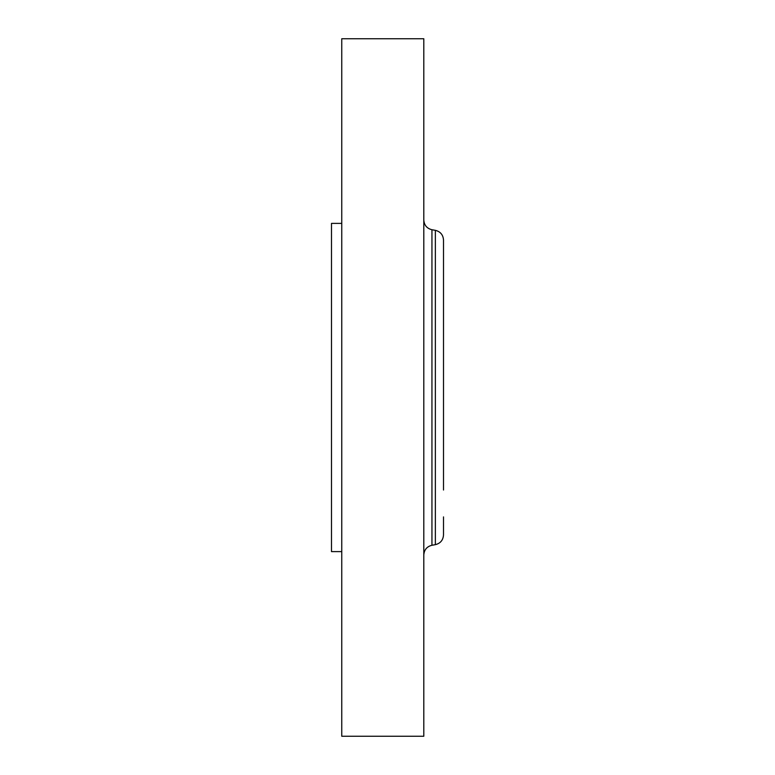 <?xml version="1.0" encoding="UTF-8"?>
<svg xmlns="http://www.w3.org/2000/svg" width="775" height="775" viewBox="0 0 775 775"><rect width="100%" height="100%" fill="white"/><g stroke="black" fill="none" stroke-linecap="round" stroke-linejoin="round"><path stroke-width="1.16" d="M341.756 551.616L331.497 551.616L331.497 223.384L341.756 223.384M443.503 490.023L443.503 240.037C443.135 234.844 440.423 231.609 435.366 230.34L431.946 229.739C426.899 228.47 424.187 225.234 423.809 220.042M443.503 258.094L443.503 489.965M435.366 230.34L435.366 544.66C440.423 543.391 443.135 540.156 443.503 534.963L443.503 516.906M341.756 736.25L341.756 38.75L423.809 38.75L423.809 736.25L341.756 736.25M435.366 544.66L431.946 545.261L431.946 229.739M431.946 545.261C426.899 546.53 424.187 549.766 423.809 554.958"/></g></svg>
